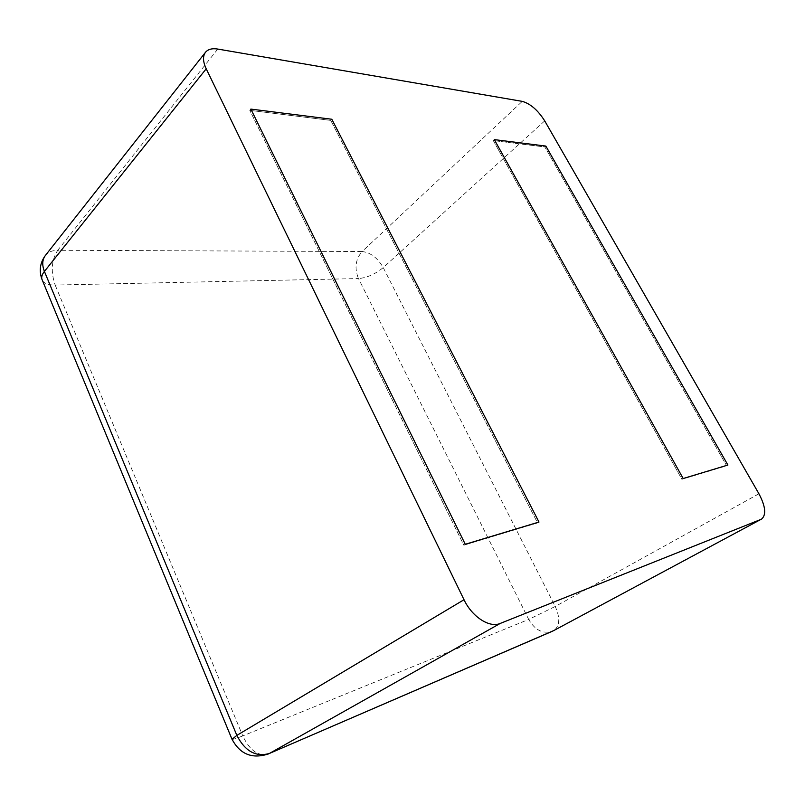 <?xml version="1.0" encoding="UTF-8"?>
<svg xmlns="http://www.w3.org/2000/svg" width="805" height="805" viewBox="0 0 805 805"><rect width="100%" height="100%" fill="white"/><g stroke="black" fill="none" stroke-linecap="round" stroke-linejoin="round"><path stroke-width="0.6" stroke-dasharray="4.03 3.02" d="M250.848 109.098L249.781 110.345L463.841 545.196L538.988 522.043L537.589 522.908L330.764 120.398L537.589 522.908L463.841 545.196L465.27 544.281L463.841 545.196L249.781 110.345L330.764 120.398L331.831 119.251L330.764 120.398L249.781 110.345L250.848 109.098M494.32 139.617L493.284 140.573L681.875 479.297L727.901 465.038L726.653 465.773L544.844 146.973L726.653 465.773L681.875 479.297L683.173 478.532L681.875 479.297L493.284 140.573L544.844 146.973L545.85 146.077L544.844 146.973L493.284 140.573L494.32 139.617M217.783 49.065L57.739 250.285C52.315 250.325 48.209 252.046 45.402 255.447M42.554 280.774C44.617 283.692 48.813 285.121 55.163 285.05L242.768 735.901L528.694 619.427L358.497 278.56L55.163 285.05C50.584 271.688 51.44 260.106 57.739 250.285L362.139 251.522C355.518 259.15 354.301 268.166 358.497 278.56C367.08 277.755 375.321 274.103 383.23 267.582C377.565 257.872 370.531 252.518 362.139 251.522L522.264 101.37M232.031 739.312C233.068 739.513 236.65 738.376 242.768 735.901C249.882 750.703 258.475 756.7 268.568 753.893M544.713 120.891L383.23 267.582L555.229 606.477L528.694 619.427C535.033 630.245 542.952 634.179 552.441 631.231M758.934 493.777L555.229 606.477C560.33 617.918 559.878 625.938 553.87 630.536"/><path stroke-width="1.21" d="M761.55 519.114C766.461 514.888 765.595 506.446 758.934 493.777L544.713 120.891C537.951 110.235 530.465 103.724 522.264 101.37L217.783 49.065C212.148 48.159 208.052 49.226 205.496 52.285C202.659 56.169 202.89 61.673 206.211 68.797L464.012 599.725C472.022 616.841 489.611 628.192 500.207 623.442L761.047 519.346L553.297 630.818L761.047 519.346M250.848 109.098L465.27 544.281L538.988 522.043L331.831 119.251L538.988 522.043L465.27 544.281L250.848 109.098L331.831 119.251L250.848 109.098M494.32 139.617L683.173 478.532L727.901 465.038L545.85 146.077L727.901 465.038L683.173 478.532L494.32 139.617L545.85 146.077L494.32 139.617M206.211 68.797L44.416 271.416L236.841 735.388L232.031 739.312M464.012 599.725L236.841 735.388C245.082 751.307 255.95 757.324 269.464 753.43L553.87 630.536M205.496 52.285L45.402 255.447C42.242 259.693 41.91 265.026 44.416 271.416C42.222 274.203 41.367 276.739 41.83 279.013L42.554 280.774M500.207 623.442L269.464 753.43L552.441 631.231M45.402 255.447C40.119 262.601 38.922 270.46 41.83 279.013L231.89 738.99C239.94 754.305 252.166 759.266 268.568 753.893"/></g></svg>
